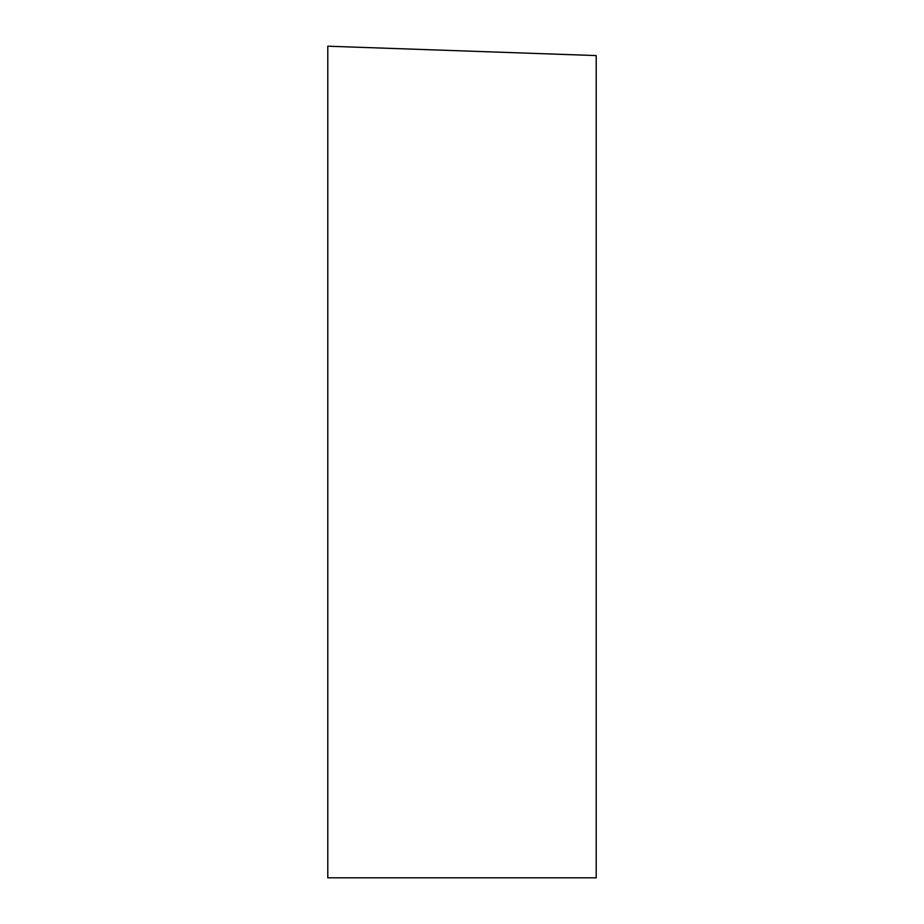 <?xml version="1.0" encoding="UTF-8"?>
<svg xmlns="http://www.w3.org/2000/svg" width="924" height="924" viewBox="0 0 924 924"><rect width="100%" height="100%" fill="white"/><g stroke="black" fill="none" stroke-linecap="round" stroke-linejoin="round"><path stroke-width="1.39" d="M327.789 46.2L327.789 877.8L596.211 877.8L596.211 55.579L327.789 46.2"/></g></svg>

